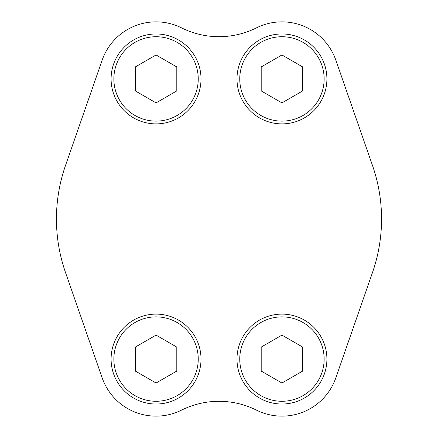 <?xml version="1.0" encoding="UTF-8"?>
<svg xmlns="http://www.w3.org/2000/svg" width="438" height="438" viewBox="0 0 438 438"><rect width="100%" height="100%" fill="white"/><g stroke="black" fill="none" stroke-linecap="round" stroke-linejoin="round"><path stroke-width="0.66" d="M102.158 60.17L65.476 165.575A162.553 162.553 0 0 0 65.476 272.425L102.158 377.83A57.066 57.066 0 0 0 181.529 410.138A83.932 83.932 0 0 1 256.471 410.138A57.066 57.066 0 0 0 335.842 377.83L372.524 272.425A162.553 162.553 0 0 0 372.524 165.575L335.842 60.17A57.066 57.066 0 0 0 256.471 27.862A83.932 83.932 0 0 1 181.529 27.862A57.066 57.066 0 0 0 102.158 60.17M261.196 90.907L281.946 102.886L302.696 90.907L302.696 66.943L281.946 54.964L261.196 66.943L261.196 90.907M236.985 78.928A44.961 44.961 0 0 1 304.426 39.989A44.961 44.961 0 0 1 304.426 117.866A44.961 44.961 0 0 1 236.985 78.928M135.304 90.907L156.054 102.886L176.804 90.907L176.804 66.943L156.054 54.964L135.304 66.943L135.304 90.907M111.093 78.928A44.961 44.961 0 0 1 178.534 39.989A44.961 44.961 0 0 1 178.534 117.866A44.961 44.961 0 0 1 111.093 78.928M261.196 371.057L281.946 383.036L302.696 371.057L302.696 347.093L281.946 335.114L261.196 347.093L261.196 371.057M236.985 359.072A44.961 44.961 0 0 1 304.426 320.134A44.961 44.961 0 0 1 304.426 398.011A44.961 44.961 0 0 1 236.985 359.072M135.304 371.057L156.054 383.036L176.804 371.057L176.804 347.093L156.054 335.114L135.304 347.093L135.304 371.057M111.093 359.072A44.961 44.961 0 0 1 178.534 320.134A44.961 44.961 0 0 1 178.534 398.011A44.961 44.961 0 0 1 111.093 359.072M239.75 78.928A42.196 42.196 0 0 1 303.047 42.382A42.196 42.196 0 0 1 303.047 115.468A42.196 42.196 0 0 1 239.75 78.928M113.858 78.928A42.196 42.196 0 0 1 177.149 42.382A42.196 42.196 0 0 1 177.149 115.468A42.196 42.196 0 0 1 113.858 78.928M239.75 359.072A42.196 42.196 0 0 1 303.047 322.532A42.196 42.196 0 0 1 303.047 395.618A42.196 42.196 0 0 1 239.75 359.072M113.858 359.072A42.196 42.196 0 0 1 177.149 322.532A42.196 42.196 0 0 1 177.149 395.618A42.196 42.196 0 0 1 113.858 359.072"/></g></svg>
